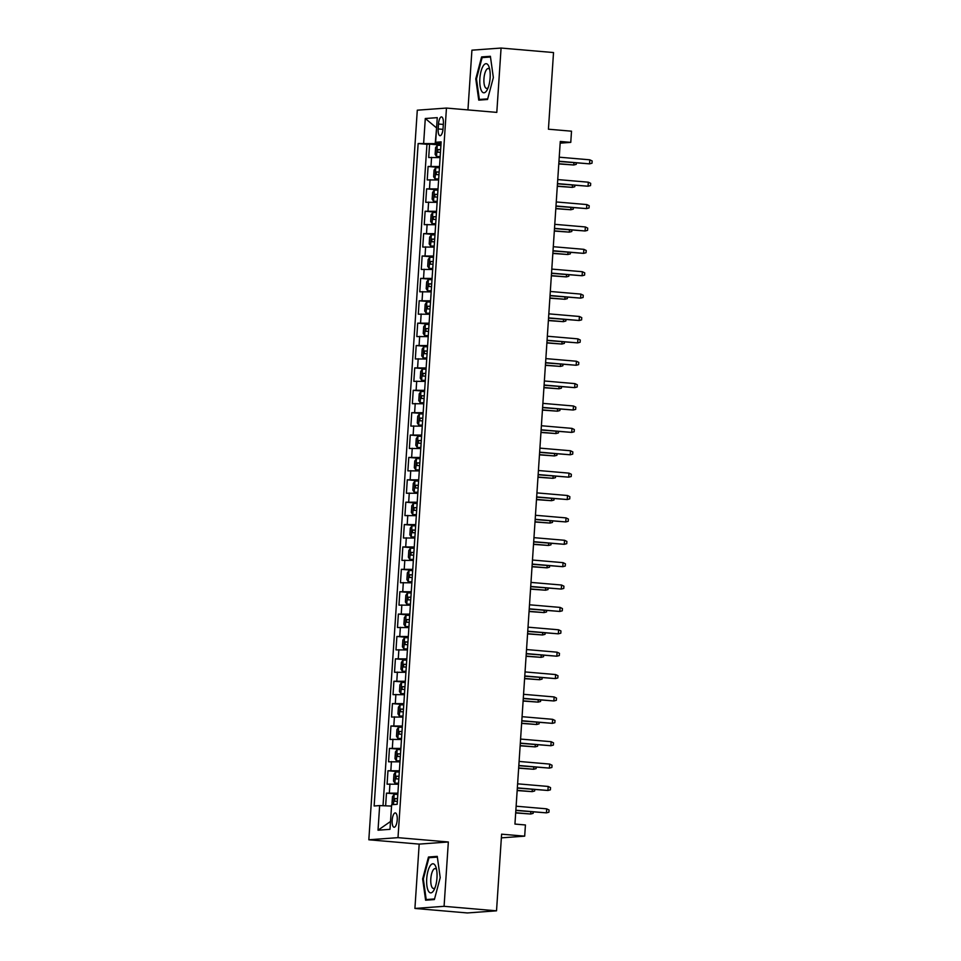 <?xml version="1.0" encoding="UTF-8"?>
<svg xmlns="http://www.w3.org/2000/svg" width="961" height="961" viewBox="0 0 961 961"><rect width="100%" height="100%" fill="white"/><g stroke="black" fill="none" stroke-linecap="round" stroke-linejoin="round"><path stroke-width="1.44" d="M397.217 819.901A7.183 2.499 -85.1 0 0 395.307 812.922A7.183 2.499 -85.1 0 0 392.172 820.262A7.183 2.499 -85.1 0 0 394.082 827.241A7.183 2.499 -85.1 0 0 397.217 819.901M414.912 908.445L467.358 912.95L496.525 910.824L444.078 906.319L448.343 841.98L397.998 837.656L368.832 839.782L419.188 844.106L414.912 908.445L444.078 906.319M397.998 837.656L446.457 108.064L417.29 110.191L368.832 839.782M446.457 108.064L496.801 112.389L501.077 48.05L471.923 50.176L467.947 109.914M501.077 48.05L553.524 52.555L548.431 129.206L571.507 131.189L570.774 142.372L560.275 141.471L514.94 824.07L525.427 824.97L524.682 836.154L501.606 834.172L496.525 910.824M440.114 157.58L428.702 157.532L429.591 144.102L440.943 145.075M439.513 166.529L428.101 166.481L439.453 167.454M428.101 166.481L427.213 179.911L438.624 179.959M437.135 202.339L425.723 202.291L426.612 188.861L437.964 189.834M435.645 224.718L424.233 224.67L425.134 211.24L436.474 212.213M434.168 247.109L422.756 247.049L423.645 233.619L434.997 234.592M432.678 269.488L421.266 269.428L422.155 255.998L433.507 256.983M431.189 291.868L419.777 291.808L420.666 278.378L432.018 279.363M429.699 314.247L418.299 314.187L419.188 300.769L430.54 301.742M428.222 336.626L416.81 336.566L417.699 323.148L429.05 324.121M426.732 359.006L415.32 358.946L416.209 345.528L427.561 346.501M425.242 381.385L413.831 381.337L414.732 367.907L426.071 368.88M423.753 403.764L412.353 403.716L413.242 390.286L424.594 391.259M422.275 426.143L410.864 426.095L411.752 412.665L423.104 413.638M420.786 448.523L409.374 448.475L410.263 435.045L421.615 436.018M419.296 470.902L407.884 470.854L408.785 457.424L420.125 458.397M417.807 493.281L406.407 493.233L407.296 479.803L418.648 480.776M416.329 515.661L404.917 515.613L405.806 502.183L417.158 503.156M414.84 538.04L403.428 537.992L404.317 524.562L415.669 525.535M413.35 560.419L401.938 560.371L402.839 546.941L414.179 547.914M411.861 582.798L400.461 582.75L401.35 569.32L412.701 570.293M410.383 605.178L398.971 605.13L399.86 591.7L411.212 592.673M408.893 627.569L397.482 627.509L398.371 614.079L409.722 615.052M407.404 649.948L395.992 649.888L396.893 636.458L408.233 637.443M405.914 672.328L394.515 672.268L395.403 658.838L406.755 659.823M404.437 694.707L393.025 694.647L393.914 681.229L405.266 682.202M402.947 717.086L391.535 717.026L392.424 703.608L403.776 704.581M401.458 739.465L390.046 739.417L390.947 725.987L402.287 726.96M399.968 761.845L388.568 761.797L389.457 748.367L400.809 749.34M398.491 784.224L387.079 784.176L387.968 770.746L399.32 771.719M438.492 124.017L438.168 128.942A6.967 2.427 -85.1 0 0 440.018 135.705A6.967 2.427 -85.1 0 0 443.057 128.582L443.381 123.657A6.967 2.427 -85.1 0 0 441.531 116.906A6.967 2.427 -85.1 0 0 438.492 124.017L443.333 124.437M436.582 127.993L435.201 143.633L418.143 143.537L374.141 805.991L379.655 805.582L378.021 830.208L389.998 829.331L391.632 804.717L397.157 804.309L441.147 141.868L435.633 142.264L441.063 143.225M423.657 143.141L425.291 118.515L437.267 117.65L435.633 142.264M429.591 144.102L426.948 144.294L383.019 805.726M397.89 793.173L386.478 793.125L385.637 805.835M387.968 770.746L399.38 770.794M389.457 748.367L400.869 748.415M390.947 725.987L402.347 726.035M392.424 703.608L403.836 703.656M393.914 681.229L405.326 681.277M395.403 658.838L406.815 658.898M396.893 636.458L408.293 636.518M398.371 614.079L409.782 614.139M399.86 591.7L411.272 591.76M401.35 569.32L412.762 569.38M402.839 546.941L414.239 547.001M404.317 524.562L415.729 524.61M405.806 502.183L417.218 502.231M407.296 479.803L418.708 479.851M408.785 457.424L420.185 457.472M410.263 435.045L421.675 435.093M411.752 412.665L423.164 412.713M413.242 390.286L424.654 390.334M414.732 367.907L426.131 367.955M416.209 345.528L427.621 345.576M417.699 323.148L429.111 323.196M419.188 300.769L430.6 300.817M420.666 278.378L432.078 278.438M422.155 255.998L433.567 256.058M423.645 233.619L435.057 233.679M425.134 211.24L436.546 211.3M426.612 188.861L438.024 188.921M441.003 144.126L435.201 143.633M501.366 837.86L524.682 836.154M560.167 143.153L570.774 142.372M436.582 127.933L425.291 118.515M391.547 806.111L390.502 821.715M426.948 144.294L418.143 143.537M386.478 793.125L397.83 794.098M379.655 805.582L391.199 806.075M378.021 830.208L390.154 821.739M475.779 78.85L478.746 100.124L487.527 99.488L493.353 77.565L490.386 56.291L481.605 56.927L475.779 78.85L476.488 78.91M448.343 841.98L419.188 844.106M434.384 899.568L440.21 877.657L437.255 856.371L428.474 857.02L422.648 878.931L425.603 900.205L434.384 899.568M486.242 57.324L481.605 56.927M423.345 878.991L422.648 878.931M433.099 857.416L428.474 857.02M558.954 161.448L589.549 163.851L558.966 161.22M589.814 159.814L592.168 160.968L592.012 163.202L589.549 163.851L589.814 159.814L559.23 157.196M440.919 145.387L437.303 145.315L435.573 147.67L435.129 154.385L436.558 156.511L440.174 156.571M436.558 156.511L440.162 156.739M440.643 149.64L437.868 149.556L437.687 152.234L440.462 152.319M558.785 163.935L573.777 164.992L558.797 163.706M576.348 162.938L576.252 164.355L573.777 164.992L573.933 162.733M490.11 77.865A14.595 5.081 -85.1 0 0 489.197 67.378A14.595 5.081 -85.1 0 0 483.839 65.036A14.595 5.081 -85.1 0 0 479.863 78.61A14.595 5.081 -85.1 0 0 481.833 91.415A14.595 5.081 -85.1 0 0 487.287 89.661A14.595 5.081 -85.1 0 0 490.11 77.865M489.738 69.6A9.994 3.484 -85.1 0 0 488.32 68.495A9.994 3.484 -85.1 0 0 483.96 78.706A9.994 3.484 -85.1 0 0 486.614 88.412A9.994 3.484 -85.1 0 0 488.2 87.559M483.131 99.8L479.347 99.476L476.476 78.862L482.122 57.624L490.494 57.011M487.683 98.875L479.347 99.476M435.237 865.549A14.595 5.081 -85.1 0 0 427.885 871.375A14.595 5.081 -85.1 0 0 428.45 891.111A14.595 5.081 -85.1 0 0 434.144 889.742A14.595 5.081 -85.1 0 0 436.054 867.471A14.595 5.081 -85.1 0 0 435.237 865.549M436.594 869.693A9.994 3.484 -85.1 0 0 435.177 868.588A9.994 3.484 -85.1 0 0 431.153 875.939A9.994 3.484 -85.1 0 0 432.006 887.291A9.994 3.484 -85.1 0 0 433.471 888.493A9.994 3.484 -85.1 0 0 435.057 887.652M434.54 898.955L426.203 899.568L423.333 878.943L428.978 857.717L437.351 857.104M429.987 899.892L426.203 899.568M557.464 183.827L588.06 186.23L557.476 183.599M588.324 182.194L590.679 183.347L590.534 185.593L588.06 186.23L588.324 182.194L557.752 179.575M555.975 206.207L586.57 208.609L555.999 205.978M586.835 204.573L589.189 205.726L589.045 207.972L586.57 208.609L586.835 204.573L556.263 201.954M554.497 228.586L585.081 230.988L554.509 228.358M585.357 226.952L587.7 228.105L587.555 230.352L585.081 230.988L585.357 226.952L554.773 224.333M553.007 250.965L583.603 253.368L553.019 250.737M583.868 249.331L586.222 250.485L586.066 252.731L583.603 253.368L583.868 249.331L553.284 246.713M439.429 167.767L435.813 167.707L434.084 170.049L433.639 176.764L435.069 178.89L438.684 178.95M435.069 178.89L438.672 179.118M439.153 172.019L436.378 171.935L436.198 174.614L438.973 174.698M557.296 186.314L572.3 187.371L557.32 186.086M574.858 185.317L574.762 186.734L572.3 187.371L572.444 185.113M437.952 190.146L434.324 190.086L432.594 192.428L432.15 199.143L433.579 201.269L437.207 201.329M433.579 201.269L437.195 201.498M437.663 194.398L434.889 194.314L434.72 196.993L437.483 197.077M555.818 208.693L570.81 209.75L555.83 208.465M573.369 207.696L573.285 209.114L570.81 209.75L570.954 207.492M436.462 212.525L432.834 212.465L431.117 214.82L430.672 221.523L432.102 223.649L435.717 223.709M432.102 223.649L435.705 223.877M436.174 216.778L433.411 216.693L433.231 219.372L435.994 219.456M554.329 231.072L569.32 232.13L554.341 230.844M571.891 230.075L571.795 231.493L569.32 232.13L569.477 229.871M434.973 234.904L431.357 234.844L429.627 237.199L429.183 243.914L430.612 246.028L434.228 246.088M430.612 246.028L434.216 246.268M434.696 239.157L431.921 239.073L431.741 241.764L434.516 241.836M552.839 253.452L567.831 254.509L552.851 253.224M570.402 252.455L570.305 253.872L567.831 254.509L567.987 252.25M551.518 273.344L582.114 275.747L551.53 273.116M582.378 271.723L584.732 272.864L584.588 275.11L582.114 275.747L582.378 271.723L551.806 269.092M433.483 257.284L429.867 257.224L428.138 259.578L427.693 266.293L429.123 268.407L432.738 268.467M429.123 268.407L432.726 268.648M433.207 261.536L430.432 261.452L430.252 264.143L433.027 264.215M551.35 275.831L566.353 276.888L551.374 275.603M568.912 274.834L568.816 276.251L566.353 276.888L566.497 274.63M550.028 295.724L580.624 298.126L550.052 295.495M580.888 294.102L583.243 295.255L583.099 297.49L580.624 298.126L580.888 294.102L550.317 291.471M432.006 279.663L428.378 279.603L426.66 281.957L426.203 288.672L427.633 290.787L431.261 290.847M427.633 290.787L431.249 291.027M431.717 283.915L428.942 283.831L428.774 286.522L431.537 286.594M549.872 298.21L564.864 299.267L549.884 297.982M567.422 297.213L567.338 298.631L564.864 299.267L565.008 297.009M548.551 318.103L579.135 320.506L548.563 317.875M579.411 316.481L581.753 317.635L581.609 319.869L579.135 320.506L579.411 316.481L548.827 313.851M430.516 302.042L426.888 301.982L425.17 304.337L424.726 311.052L426.155 313.166L429.771 313.226M426.155 313.166L429.759 313.406M430.228 306.295L427.465 306.211L427.285 308.901L430.047 308.986M548.383 320.59L563.374 321.659L548.395 320.361M565.945 319.593L565.849 321.01L563.374 321.659L563.53 319.388M547.061 340.482L577.657 342.885L547.073 340.254M577.921 338.861L580.276 340.014L580.12 342.248L577.657 342.885L577.921 338.861L547.35 336.23M429.026 324.422L425.411 324.362L423.681 326.716L423.236 333.431L424.666 335.557L428.282 335.617M424.666 335.557L428.27 335.785M428.75 328.674L425.975 328.59L425.795 331.281L428.57 331.365M546.893 342.969L561.885 344.038L546.905 342.753M564.455 341.972L564.359 343.389L561.885 344.038L562.041 341.768M545.572 362.862L576.168 365.264L545.584 362.645M576.432 361.24L578.786 362.393L578.642 364.627L576.168 365.264L576.432 361.24L545.86 358.609M427.537 346.801L423.921 346.741L422.191 349.095L421.747 355.81L423.176 357.936L426.792 357.997M423.176 357.936L426.792 358.165M427.261 351.053L424.486 350.969L424.306 353.66L427.08 353.744M545.416 365.348L560.407 366.417L545.428 365.132M562.966 364.363L562.87 365.781L560.407 366.417L560.551 364.147M544.094 385.241L574.678 387.643L544.106 385.025M574.942 383.619L577.297 384.772L577.153 387.007L574.678 387.643L574.942 383.619L544.37 380.988M426.059 369.18L422.432 369.12L420.714 371.475L420.257 378.19L421.687 380.316L425.315 380.376M421.687 380.316L425.303 380.544M425.771 373.433L422.996 373.349L422.828 376.039L425.591 376.123M543.926 387.727L558.918 388.797L543.938 387.511M561.476 386.742L561.392 388.16L558.918 388.797L559.062 386.526M542.605 407.62L573.188 410.023L542.617 407.404M573.465 405.998L575.807 407.152L575.663 409.386L573.188 410.023L573.465 405.998L542.881 403.368M424.57 391.559L420.942 391.499L419.224 393.854L418.78 400.569L420.209 402.695L423.825 402.755M420.209 402.695L423.813 402.923M424.281 395.812L421.519 395.728L421.338 398.419L424.101 398.503M542.436 410.107L557.428 411.176L542.448 409.891M559.999 409.122L559.903 410.539L557.428 411.176L557.584 408.905M541.115 429.999L571.711 432.402L541.127 429.783M571.975 428.378L574.33 429.531L574.173 431.765L571.711 432.402L571.975 428.378L541.403 425.747M423.08 413.939L419.464 413.879L417.735 416.233L417.29 422.948L418.72 425.074L422.335 425.134M418.72 425.074L422.323 425.303M422.804 418.191L420.029 418.107L419.849 420.798L422.624 420.882M540.947 432.486L555.938 433.555L540.971 432.27M558.509 431.501L558.413 432.918L555.938 433.555L556.095 431.285M539.626 452.379L570.221 454.781L539.65 452.163M570.486 450.757L572.84 451.91L572.696 454.145L570.221 454.781L570.486 450.757L539.914 448.126M421.591 436.318L417.975 436.258L416.245 438.612L415.801 445.327L417.23 447.454L420.846 447.514M417.23 447.454L420.846 447.682M421.314 440.57L418.54 440.498L418.359 443.177L421.134 443.261M539.469 454.865L554.461 455.934L539.481 454.649M557.02 453.88L556.924 455.298L554.461 455.934L554.605 453.664M538.148 474.758L568.732 477.161L538.16 474.542M568.996 473.136L571.351 474.29L571.206 476.524L568.732 477.161L568.996 473.136L538.424 470.518M420.113 458.697L416.485 458.637L414.768 460.992L414.311 467.707L415.741 469.833L419.368 469.893M415.741 469.833L419.356 470.061M419.825 462.95L417.05 462.878L416.882 465.556L419.645 465.641M537.98 477.257L552.971 478.314L537.992 477.028M555.542 476.26L555.446 477.677L552.971 478.314L553.116 476.055M536.658 497.149L567.242 499.54L536.67 496.921M567.519 495.516L569.861 496.669L569.717 498.903L567.242 499.54L567.519 495.516L536.935 492.897M418.624 481.077L414.996 481.017L413.278 483.371L412.834 490.086L414.263 492.212L417.879 492.272M414.263 492.212L417.867 492.44M418.335 485.329L415.572 485.257L415.392 487.936L418.167 488.02M536.49 499.636L551.482 500.693L536.502 499.408M554.053 498.639L553.956 500.056L551.482 500.693L551.638 498.435M535.169 519.529L565.765 521.931L535.181 519.3M566.029 517.895L568.383 519.048L568.227 521.282L565.765 521.931L566.029 517.895L535.457 515.276M417.134 503.468L413.518 503.396L411.788 505.75L411.344 512.465L412.774 514.591L416.389 514.652M412.774 514.591L416.377 514.82M416.858 507.708L414.083 507.636L413.903 510.315L416.678 510.399M535.001 522.015L549.992 523.072L535.025 521.787M552.563 521.018L552.467 522.436L549.992 523.072L550.148 520.814M533.679 541.908L564.275 544.31L533.703 541.68M564.539 540.274L566.894 541.427L566.75 543.662L564.275 544.31L564.539 540.274L533.968 537.655M415.645 525.847L412.029 525.787L410.299 528.13L409.854 534.845L411.284 536.971L414.912 537.031M411.284 536.971L414.9 537.199M415.368 530.1L412.593 530.016L412.413 532.694L415.188 532.778M533.523 544.394L548.515 545.452L533.535 544.166M551.073 543.397L550.977 544.815L548.515 545.452L548.659 543.193M532.202 564.287L562.786 566.69L532.214 564.059M563.05 562.653L565.404 563.807L565.26 566.053L562.786 566.69L563.05 562.653L532.478 560.035M414.167 548.226L410.539 548.166L408.821 550.509L408.365 557.224L409.794 559.35L413.422 559.41M409.794 559.35L413.41 559.578M413.879 552.479L411.104 552.395L410.936 555.074L413.698 555.158M532.034 566.774L547.025 567.831L532.046 566.546M549.596 565.777L549.5 567.194L547.025 567.831L547.169 565.573M530.712 586.666L561.296 589.069L530.724 586.438M561.572 585.033L563.927 586.186L563.771 588.432L561.296 589.069L561.572 585.033L530.989 582.414M412.677 570.606L409.062 570.546L407.332 572.9L406.887 579.603L408.281 581.681L411.933 581.789M409.014 570.606L408.281 581.681L411.921 581.958M412.389 574.858L409.626 574.774L409.446 577.453L412.221 577.537M530.544 589.153L545.536 590.21L530.556 588.925M548.106 588.156L548.01 589.573L545.536 590.21L545.692 587.952M529.223 609.046L559.819 611.448L529.235 608.818M560.083 607.412L562.437 608.565L562.281 610.812L559.819 611.448L560.083 607.412L529.511 604.793M411.188 592.985L407.572 592.925L405.842 595.279L405.398 601.982L406.827 604.109L410.443 604.169M406.827 604.109L410.431 604.337M410.912 597.237L408.137 597.153L407.957 599.844L410.731 599.916M529.055 611.532L544.046 612.589L529.079 611.304M546.617 610.535L546.521 611.953L544.046 612.589L544.202 610.331M527.733 631.425L558.329 633.828L527.757 631.197M558.593 629.791L560.948 630.945L560.804 633.191L558.329 633.828L558.593 629.791L528.021 627.173M409.698 615.364L406.083 615.304L404.353 617.659L403.908 624.374L405.338 626.488L408.966 626.548M405.338 626.488L408.954 626.728M409.422 619.617L406.647 619.533L406.467 622.223L409.242 622.296M527.577 633.912L542.569 634.969L527.589 633.683M545.127 632.915L545.031 634.332L542.569 634.969L542.713 632.71M526.256 653.804L556.839 656.207L526.268 653.576M557.104 652.183L559.458 653.324L559.314 655.57L556.839 656.207L557.104 652.183L526.532 649.552M408.221 637.744L404.593 637.684L402.875 640.038L402.419 646.753L403.848 648.867L407.476 648.927M403.848 648.867L407.464 649.107M407.932 641.996L405.158 641.912L404.989 644.603L407.752 644.675M526.087 656.291L541.079 657.348L526.099 656.063M543.65 655.294L543.554 656.711L541.079 657.348L541.223 655.09M524.766 676.184L555.35 678.586L524.778 675.955M555.626 674.562L557.981 675.715L557.824 677.949L555.35 678.586L555.626 674.562L525.042 671.931M406.731 660.123L403.115 660.063L401.386 662.417L400.941 669.132L402.371 671.246L405.986 671.307M402.371 671.246L405.974 671.487M406.443 664.375L403.68 664.291L403.5 666.982L406.275 667.054M524.598 678.67L539.589 679.727L524.61 678.442M542.16 677.673L542.064 679.091L539.589 679.727L539.746 677.469M523.277 698.563L553.872 700.965L523.289 698.335M554.137 696.941L556.491 698.094L556.335 700.329L553.872 700.965L554.137 696.941L523.565 694.31M405.242 682.502L401.626 682.442L399.896 684.797L399.452 691.512L400.845 693.578L404.497 693.698M401.578 682.502L400.845 693.578L404.485 693.866M404.965 686.755L402.191 686.671L402.01 689.361L404.785 689.445M523.108 701.049L538.1 702.119L523.132 700.821M540.671 700.052L540.575 701.47L538.1 702.119L538.256 699.848M521.787 720.942L552.383 723.345L521.811 720.726M552.647 719.321L555.002 720.474L554.857 722.708L552.383 723.345L552.647 719.321L522.075 716.69M520.309 743.321L550.893 745.724L520.321 743.105M551.158 741.7L553.512 742.853L553.368 745.087L550.893 745.724L551.158 741.7L520.586 739.069M518.82 765.701L549.404 768.103L518.832 765.485M549.68 764.079L552.034 765.232L551.878 767.467L549.404 768.103L549.68 764.079L519.096 761.448M403.752 704.881L400.136 704.821L398.407 707.176L397.962 713.891L399.392 716.017L403.019 716.077M399.392 716.017L403.007 716.245M403.476 709.134L400.701 709.05L400.521 711.741L403.296 711.825M521.631 723.429L536.622 724.498L521.643 723.213M539.181 722.432L539.085 723.849L536.622 724.498L536.767 722.228M402.275 727.261L398.647 727.201L396.929 729.555L396.485 736.27L397.902 738.396L401.53 738.456M397.902 738.396L401.518 738.625M401.986 731.513L399.223 731.429L399.043 734.12L401.806 734.204M520.141 745.808L535.133 746.877L520.153 745.592M537.704 744.823L537.607 746.241L535.133 746.877L535.289 744.607M400.785 749.64L397.169 749.58L395.439 751.934L394.995 758.649L396.425 760.776L400.04 760.836M396.425 760.776L400.028 761.004M400.497 753.892L397.734 753.808L397.554 756.499L400.329 756.583M518.652 768.187L533.643 769.256L518.664 767.971M536.214 767.202L536.118 768.62L533.643 769.256L533.799 766.986M517.33 788.08L547.926 790.483L517.342 787.864M548.19 786.458L550.545 787.612L550.389 789.846L547.926 790.483L548.19 786.458L517.619 783.828M399.295 772.019L395.68 771.959L393.95 774.314L393.505 781.029L394.935 783.155L398.551 783.215M394.935 783.155L398.539 783.383M399.019 776.272L396.244 776.188L396.064 778.878L398.839 778.963M517.162 790.567L532.166 791.636L517.186 790.35M534.724 789.582L534.628 790.999L532.166 791.636L532.31 789.365M515.841 810.459L546.437 812.862L515.865 810.243M546.701 808.838L549.055 809.991L548.911 812.225L546.437 812.862L546.701 808.838L516.129 806.207M392.833 804.621L392.016 803.408L392.46 796.693L394.19 794.339L397.806 794.399M397.53 798.651L394.755 798.579L394.575 801.258L397.349 801.342M515.685 812.946L530.676 814.015L515.697 812.73M533.235 811.961L533.139 813.378L530.676 814.015L530.82 811.745M430.984 166.277L431.573 157.316M389.361 792.909L389.95 783.96M390.851 770.53L391.439 761.58M392.328 748.151L392.929 739.201M393.818 725.771L394.418 716.822M395.307 703.392L395.896 694.443M396.797 681.013L397.386 672.063M398.274 658.633L398.875 649.684M399.764 636.254L400.365 627.305M401.254 613.875L401.842 604.925M402.743 591.495L403.332 582.546M404.221 569.116L404.821 560.167M405.71 546.737L406.311 537.788M407.2 524.358L407.788 515.396M408.689 501.978L409.278 493.017M410.167 479.599L410.767 470.638M411.656 457.22L412.257 448.258M413.146 434.828L413.735 425.879M414.635 412.449L415.224 403.5M416.113 390.07L416.714 381.121M417.603 367.691L418.191 358.741M419.092 345.311L419.681 336.362M420.57 322.932L421.17 313.983M422.059 300.553L422.66 291.603M423.549 278.173L424.137 269.224M425.038 255.794L425.627 246.845M426.516 233.415L427.116 224.466M428.005 211.036L428.606 202.086M429.495 188.656L430.084 179.707M442.985 129.351L438.168 128.942M437.255 145.375L436.522 156.463M440.631 149.784L437.868 149.556M435.765 167.755L435.033 178.842M439.141 172.175L436.378 171.935M434.288 190.146L433.543 201.221M437.651 194.554L434.889 194.314M432.798 212.525L432.066 223.601M436.162 216.934L433.411 216.693M431.309 234.904L430.576 245.98M434.684 239.313L431.921 239.073M429.819 257.284L429.086 268.359M433.195 261.692L430.432 261.452M428.342 279.663L427.597 290.739M431.705 284.072L428.942 283.831M426.852 302.042L426.119 313.118M430.216 306.451L427.465 306.211M425.363 324.422L424.63 335.497M428.738 328.83L425.975 328.59M423.873 346.801L423.14 357.876M427.249 351.209L424.486 350.969M422.396 369.18L421.651 380.256M425.759 373.589L422.996 373.349M420.906 391.559L420.173 402.635M424.269 395.968L421.519 395.728M419.416 413.939L418.684 425.014M422.792 418.347L420.029 418.107M417.927 436.318L417.194 447.394M421.302 440.727L418.54 440.498M416.449 458.697L415.705 469.773M419.813 463.106L417.05 462.878M414.96 481.077L414.227 492.164M418.323 485.485L415.572 485.257M413.47 503.456L412.737 514.543M416.846 507.864L414.083 507.636M411.981 525.835L411.248 536.923M415.356 530.256L412.593 530.016M410.503 548.214L409.758 559.302M413.867 552.635L411.104 552.395M412.389 575.014L409.626 574.774M407.524 592.985L406.791 604.061M410.9 597.394L408.137 597.153M406.035 615.364L405.302 626.44M409.41 619.773L406.647 619.533M404.557 637.744L403.812 648.819M407.92 642.152L405.158 641.912M403.067 660.123L402.335 671.198M406.443 664.532L403.68 664.291M404.953 686.911L402.191 686.671M400.088 704.881L399.356 715.957M403.464 709.29L400.701 709.05M398.611 727.261L397.866 738.336M401.974 731.669L399.223 731.429M397.121 749.64L396.388 760.716M400.497 754.049L397.734 753.808M395.632 772.019L394.899 783.095M399.007 776.428L396.244 776.188M394.142 794.399L393.469 804.585M397.518 798.807L394.755 798.579"/></g></svg>
